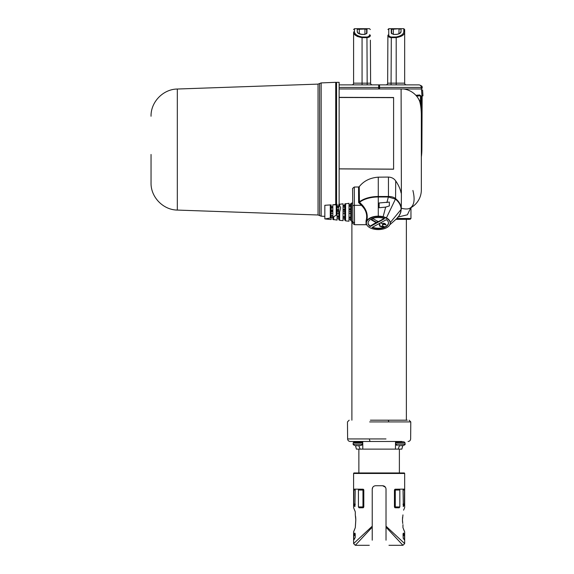 <?xml version="1.0" encoding="UTF-8"?>
<svg xmlns="http://www.w3.org/2000/svg" width="574" height="574" viewBox="0 0 574 574"><rect width="100%" height="100%" fill="white"/><g stroke="black" fill="none" stroke-linecap="round" stroke-linejoin="round"><path stroke-width="0.86" d="M408.085 441.471C409.628 441.32 410.475 440.473 410.64 438.938L410.79 421.912L369.663 421.912M387.601 441.471L350.176 441.471C348.633 441.32 347.779 440.473 347.614 438.938L385.972 438.938M382.535 441.471L402.022 441.471M370.388 420.19L407.275 420.19L406.363 420.19L406.363 219.34L409.384 219.34L395.931 219.34L406.363 219.34M375.726 441.471L370.582 441.471A2.554 1.105 -90 0 1 369.477 438.938M403.816 441.786L396.577 441.98L397 441.471M361.261 441.98L361.261 441.471L362.725 441.471L362.811 449.126L356.411 449.126L355.478 445.654M379.127 441.471L373.193 441.471L379.127 441.471M361.261 441.471L354.445 441.471L354.022 441.98L361.685 441.98L362.531 442.834L353.168 442.834L354.022 441.98M402.776 445.654L401.843 449.126L398.134 449.126L399.511 445.646M395.536 441.471L395.443 449.126L398.134 449.126M400.437 445.747L398.693 445.517M398.758 445.747L403.335 445.517C404.835 444.893 405.409 444.455 405.086 444.19L395.723 444.19L395.723 442.834L396.577 441.98M402.08 445.747L401.628 445.517M397.459 445.517L397.473 445.517C396.11 445.015 395.529 444.57 395.723 444.19M357.903 445.747L356.167 445.517M356.217 445.747L360.788 445.517C362.28 444.893 362.861 444.448 362.531 444.19L353.168 444.19L353.168 442.834M359.539 445.747L359.109 445.517M354.904 445.517L354.919 445.517C353.555 445.015 352.974 444.57 353.168 444.19M358.743 445.639L360.128 449.126M395.443 449.126L362.811 449.126M379.127 420.19L406.363 420.19L379.127 420.19M410.79 207.759L407.368 214.805L398.205 216.994M401.097 208.19C405.136 209.252 408.107 209.245 410.008 208.168C414.206 205.492 415.167 199.594 412.893 190.475M403.436 88.956L339.126 88.956L403.436 88.956A20.427 20.427 0 0 1 418.912 99.56L418.841 99.431M401.097 88.956L401.398 196.38M410.023 208.161L410.008 208.168A20.427 20.427 0 0 0 421.345 189.879L421.345 118.897C421.474 111.413 420.929 105.594 419.709 101.455L418.912 99.56M395.429 219.77C399.181 216.613 401.075 213.162 401.111 209.424C401.068 205.664 399.174 202.227 395.429 199.099L388.368 197.004L388.44 196.487C391.461 196.495 393.836 197.191 395.565 198.568L395.594 198.597C399.325 201.768 401.212 205.248 401.262 209.022L400.408 213.198M401.097 192.964C400.336 189.076 398.543 185.072 395.716 180.939C394.073 178.536 391.647 177.244 388.44 177.079L378.28 177.165C370.115 177.775 363.773 180.946 359.245 186.672L359.439 201.854A22.982 12.513 -0 0 1 378.28 196.502L388.361 196.487M352.709 202.464L352.594 203.06M354.531 224.692L366.513 224.692L366.061 223.96L366.061 220.782C367.669 215.071 366.119 209.919 361.405 205.327L358.628 202.586L358.549 186.988L354.266 187.024L354.531 224.692L352.96 223.638L352.845 221.241A1.7 1.428 180 0 1 352.845 221.234L352.752 206.253A1.7 0.911 179.4 0 0 352.752 206.26A1.7 0.911 179.4 0 0 352.752 206.267M351.532 220.681L351.568 203.06L351.561 203.505L350.707 203.562L350.707 220.631L351.539 220.681L351.553 204.889M366.37 223.085A11.918 6.486 180 0 0 378.28 229.578A11.918 6.486 180 0 0 390.198 223.085A11.918 6.486 180 0 0 378.28 216.599A11.918 6.486 180 0 0 366.37 223.085L366.37 222.662A11.918 6.486 -0 0 1 366.736 221.055A11.918 6.486 -0 0 1 378.28 216.168L378.28 196.99A22.831 12.434 180 0 0 359.561 202.299L361.95 204.703L361.405 205.327L354.452 205.327A1.7 0.911 179.4 0 0 352.752 206.253L352.565 188.451L354.266 187.024M358.628 202.586L359.331 201.955A0.854 0.488 -137.5 0 0 359.496 202.335L358.628 202.586M358.549 186.988L359.245 186.672M366.506 224.068A0.854 0.796 -13.9 0 0 366.061 223.96M395.651 219.584L389.775 224.807M378.28 216.168A11.918 6.486 -0 0 1 383.116 216.728A11.918 6.486 -0 0 1 386.41 217.912A11.918 6.486 -0 0 1 390.198 222.662L401.111 209.424A0.854 0.71 -0 0 0 401.262 209.022M390.198 223.085L390.198 222.662M389.344 205.908L385.678 207.106L379.134 207.745L379.134 202.966L389.344 202.084L389.344 205.908L389.344 202.084M386.876 202.6L388.368 197.004L378.28 196.99L378.28 177.165M379.134 207.745L379.134 202.966M361.95 204.703C366.585 209.61 368.178 215.063 366.736 221.055A0.854 0.581 -173.5 0 0 366.061 220.782M359.439 201.854A0.854 0.588 -128 0 0 359.561 202.299L359.496 202.335M386.352 219.677L372.017 227.483A10.21 5.561 180 0 0 382.772 228.086A10.21 5.561 180 0 0 388.498 223.085A10.21 5.561 180 0 0 386.352 219.677M370.216 226.5L384.544 218.694A10.21 5.561 180 0 0 373.789 218.091A10.21 5.561 180 0 0 368.07 223.085A10.21 5.561 180 0 0 370.216 226.5L370.216 226.07L377.95 221.428M372.476 227.232A10.21 5.561 180 0 0 382.851 227.634A10.21 5.561 180 0 0 388.49 222.87M368.077 222.87A10.21 5.561 180 0 0 370.216 226.07M371.565 219.498A1.363 0.739 180 0 0 371.902 219.806L371.902 220.237A1.363 0.739 180 0 1 371.507 219.706A1.363 0.739 180 0 1 372.347 219.024A1.363 0.739 180 0 1 373.832 219.182L378.345 221.643L384.092 218.515M371.902 220.237L376.415 222.69M378.618 223.889L379.593 224.42A0.854 0.466 -0 0 1 379.844 224.75A0.854 0.466 -0 0 1 379.708 225.001A1.7 0.926 180 0 0 379.428 225.51A1.7 0.926 180 0 0 379.766 226.063A3.401 1.851 180 0 0 384.2 226.558L382.492 226.027L382.492 224.951L384.2 224.42L385.9 224.951A3.401 1.851 180 0 0 384.537 223.465A1.7 0.926 180 0 0 382.585 223.437A0.854 0.466 -0 0 1 381.516 223.372L380.54 222.841M379.005 223.673L379.593 223.996A0.854 0.466 -0 0 1 379.844 224.319L379.844 224.75M385.793 224.491L384.2 223.989L382.492 224.527L382.492 224.951M379.479 225.295A1.7 0.926 180 0 0 379.766 225.632A3.401 1.851 180 0 0 383.41 226.314M384.2 223.989L384.2 224.42M371.902 219.806L376.415 222.267M386.41 217.912L395.429 199.099A0.854 0.596 -49.9 0 0 395.594 198.597M421.524 89.975L422.572 89.975L422.959 95.872L421.983 95.872L421.524 89.975A43.574 43.574 0 0 0 421.345 88.977L405.294 88.977L408.085 90.096M421.345 96.827L421.352 111.564C422.091 120.963 422.091 130.513 421.352 140.214L421.409 156.494A59.574 59.574 0 0 0 421.876 149.362L422.141 97.53A43.574 43.574 0 0 0 422.12 95.872M415.856 95.298L419.687 94.983L421.086 96.016M421.345 156.874L421.345 157.541M418.79 84.873L339.471 84.873L418.79 84.873A2.554 2.554 0 0 1 419.931 85.139L421.632 85.992A0.854 0.854 -90 0 1 422.069 86.531A3.401 3.401 90 0 1 422.191 87.427L422.191 88.274L421.338 88.274L421.345 88.977M421.338 88.274L421.338 87.427A2.554 2.554 -90 0 0 419.931 85.139L421.632 85.992A0.854 0.854 90 0 1 422.069 86.531L421.632 85.992M336.572 204.416L336.572 82.319L339.126 82.319L339.126 204.337M402.41 88.956L404.849 88.956M421.345 146.148L421.345 100.192M339.126 168.9L393.599 169.201L393.599 97.508L339.126 97.35M421.345 173.384L421.345 187.526M421.345 96.626L421.345 118.897C421.409 111.643 421.129 105.982 420.491 101.899L420.491 95.772A0.854 0.854 0 0 1 421.345 96.626M420.433 95.793L416.573 96.109M417.693 97.58L420.491 101.899A0.854 0.768 161.6 0 1 419.709 101.455M419.687 94.983A0.854 0.804 -86.4 0 0 420.326 95.772M336.572 83.165L335.725 83.165M151.041 154.471L151.041 182.862C150.697 197.069 163.116 209.933 177.323 210.077L177.323 89.027L318.053 84.113L321.153 82.914L335.725 82.319L335.725 204.488M393.599 169.143L339.126 168.842M393.599 97.652L339.126 97.494M378.675 88.274L379.579 88.274L379.558 85.139L379.572 85.992L378.682 85.992L378.675 88.274M370.381 40.187L370.61 83.18A1.7 1.7 0 0 0 372.311 84.873L351.891 84.873L362.051 84.873L362.065 83.165L370.61 83.18L370.495 61.468M387.759 61.468L387.651 83.18L391.073 83.165L391.081 84.873L406.363 84.873L385.943 84.873A1.7 1.7 0 0 0 387.651 83.18L387.895 35.488C387.938 27.688 387.938 27.688 387.895 35.488C387.938 27.688 387.938 27.688 387.895 35.488L387.873 40.187M353.598 32.46L353.706 33.012M353.756 33.156L355.98 35.631M357.143 36.356L357.602 36.578M353.598 50.828L353.598 63.248L353.598 50.828M353.598 83.165L353.598 32.402C353.9 34.957 356.727 36.693 362.065 37.619L362.065 83.165L353.598 83.165A1.7 1.7 0 0 1 351.891 84.873A1.7 1.7 0 0 0 353.598 83.165M370.359 35.488C370.316 27.688 370.316 27.688 370.359 35.488C370.316 27.688 370.316 27.688 370.359 35.488C370.28 36.657 369.139 37.375 366.951 37.64L362.065 37.619L362.065 36.994L366.951 37.023C368.659 36.7 369.505 35.961 369.505 34.813C369.469 26.784 369.469 26.784 369.505 34.813A0.854 0.682 179.7 0 1 370.359 35.488M403.809 28.7L404.663 29.554L404.663 83.165A1.7 1.7 0 0 0 406.363 84.873A1.7 1.7 0 0 1 404.663 83.165L396.196 83.165L396.196 37.619L391.31 37.64C389.122 37.382 387.981 36.664 387.895 35.488A0.854 0.682 -179.7 0 1 388.749 34.813C388.741 35.961 389.595 36.693 391.303 37.023L396.189 36.994C401.075 35.99 403.615 34.203 403.809 31.635L403.809 28.7L388.777 28.7L388.749 34.813M403.809 31.635A0.854 0.768 180 0 1 404.663 32.402C404.361 34.949 401.542 36.686 396.196 37.619L396.189 36.994M390.585 37.59L391.31 37.64L391.073 83.165L396.196 83.165L396.204 84.873M400.437 28.808L399.813 28.772M399.769 28.772L401.039 28.965L401.025 31.685C400.874 33.113 399.339 34.024 396.412 34.418L393.334 34.418L391.281 33.07L391.26 28.965L398.995 28.765L391.604 29.303L391.626 33.78L391.411 28.872M391.841 28.808L391.418 28.872M400.681 32.589L400.681 31.993C400.623 33.141 399.203 33.923 396.412 34.354L393.334 34.418M361.842 34.418C358.922 34.031 357.387 33.12 357.236 31.685L357.222 28.965L366.994 28.965L366.973 33.07L364.921 34.418L361.842 34.418M357.81 28.808L357.222 28.965L357.236 31.685M366.973 33.07L366.994 28.965L357.559 29.303M370.33 29.547L369.477 28.7L354.445 28.7L354.445 31.635C354.639 34.196 357.179 35.983 362.065 36.994M354.445 31.635A0.854 0.768 0 0 0 353.598 32.402A0.854 0.768 180 0 1 354.445 31.635M393.305 28.765L393.334 34.354L391.626 33.357L391.604 29.303L391.626 33.357L391.281 33.07M401.039 28.965L398.995 29.102L398.973 33.787M366.657 29.303L366.628 33.78L366.657 29.303L364.949 29.102L364.921 34.354L366.635 33.357M379.558 85.139L378.704 85.139L378.682 85.992M400.573 472.962L357.681 472.962M354.108 472.962L404.153 472.962A0.509 0.509 0 0 1 404.663 473.471L353.598 473.471A0.509 0.509 0 0 1 354.108 472.962M363.808 490.06L362.969 489.213L362.969 507.768L363.808 506.921L363.808 490.06L358.427 490.024L358.427 506.957L359.073 507.803L362.969 507.768A0.854 0.854 0 0 0 363.521 507.56M355.206 504.051L353.771 504.058L353.885 489.134L362.969 489.213L359.073 489.177L358.427 490.024M353.771 489.981L355.206 489.995L354.911 489.141L353.885 489.134M355.206 489.995L354.911 506.598M354.775 506.49L353.857 504.883L355.206 504.876M353.771 504.058L353.857 504.883M403.687 538.95L404.483 538.957L404.347 539.797L403.228 538.355L403.048 533.791L403.486 533.045L404.397 534.652L404.483 535.477L404.397 534.652L403.048 534.659M404.483 538.957L404.483 535.477L403.048 535.485M404.369 489.134L403.35 489.141L404.369 489.134L404.483 489.981L403.048 489.995L403.35 489.141L395.292 489.213L395.292 507.768L394.446 506.921L394.446 490.06L395.292 489.213L399.181 489.177L399.827 490.024L399.827 506.957L399.181 507.803L395.292 507.768A0.854 0.854 0 0 1 394.733 507.56M403.199 506.483L404.397 504.883L403.048 504.876M403.048 489.995L403.35 506.598M404.483 489.981L404.397 504.883M353.885 539.811L353.771 538.957L353.914 539.797L355.206 537.58L355.206 533.791L354.775 533.045L353.857 534.652L353.771 535.477L355.206 535.485M354.574 538.95L353.771 538.957L353.771 535.477M385.441 487.226L382.621 485.726C384.673 485.913 385.807 487.046 386.022 489.127L386.022 526.2L404.663 543.6L404.663 531.854L402.955 527.642L402.955 524.643L402.955 527.642M402.754 523.517L402.453 519.771L402.955 514.892M403.587 510.157L404.663 507.681L404.663 473.471M354.675 510.157L355.299 511.893L355.299 514.892L355.299 511.893L353.598 507.681L353.598 473.471M355.299 514.892L355.801 519.771L355.299 527.642L355.672 522.268M372.813 487.226L372.232 489.127L372.232 526.2L353.598 543.6L353.598 531.854L355.299 527.642M372.232 489.127C372.44 487.053 373.581 485.92 375.64 485.726L382.621 485.726M355.751 521.314L355.765 518.494M355.765 518.444L355.665 517.239M355.65 517.109L355.521 516.134M402.589 517.246L402.496 518.365M363.729 489.701L363.729 489.701A0.854 0.854 0 0 0 362.969 489.213A0.854 0.854 0 0 1 363.521 489.428A0.854 0.854 0 0 0 362.969 489.213A0.854 0.854 0 0 1 363.521 489.428A0.854 0.854 0 0 0 362.969 489.213M354.66 529.393L353.706 531.624M394.733 489.428A0.854 0.854 0 0 1 395.292 489.213M403.615 529.443L404.146 530.728M404.168 530.771L404.555 531.624M386.022 540.191C389.889 546.9 389.889 546.9 386.022 540.191L386.022 527.154L402.955 545.3L386.022 527.154L386.022 526.2M372.232 526.2L372.232 527.154L355.299 545.3L372.232 527.154L372.232 540.191C368.365 546.9 368.365 546.9 372.232 540.191M402.489 521.056L402.582 522.204M399.827 506.957L394.446 506.921L395.292 507.768M358.427 506.957L363.808 506.921L362.969 507.768M349.021 209.575L350.707 209.488M349.028 208.893L350.707 208.771M350.707 206.633L349.028 206.748M350.707 204.631L349.006 204.818M348.999 219.368L350.707 219.562M350.707 217.266L349.006 217.13M350.707 218.17L349.006 217.984M345.584 220.882L348.985 221.198L349.014 216.52L349.014 203.289L344.752 203.964L344.752 220.229L345.584 220.287L345.584 220.882L345.613 203.598M345.584 220.287L345.598 205.227M350.707 217.216L349.006 217.08M349.021 209.933L350.707 209.847M349.006 205.557L350.707 205.427M349.028 211.706L350.707 211.713M349.021 213.456L350.707 213.463M343.065 209.869L344.752 209.783M343.065 209.316L344.752 209.194M344.752 207.056L343.065 207.178M344.752 205.284L343.051 205.47M343.037 218.716L344.752 218.902M344.752 216.8L343.051 216.663M344.752 217.517L343.051 217.324M339.629 220.323L343.03 220.646L343.073 207.659L343.058 203.827L338.789 204.358L338.789 219.835L339.629 219.885L339.629 220.323L339.657 212.057L340.705 207.774L339.643 205.557M339.664 206.288L339.65 204.136M339.629 219.885L339.657 212.057M343.051 206.023L344.752 205.887M344.752 216.728L343.051 216.592M343.065 210.228L344.752 210.149M343.065 211.698L344.752 211.698M343.065 213.449L344.752 213.449M337.103 210.163L338.789 210.077M337.103 209.74L338.789 209.625M338.789 207.479L337.103 207.601M337.089 206.131L338.789 205.944M337.082 218.063L338.789 218.249M338.789 216.326L337.089 216.19M338.789 216.857L337.089 216.671M333.666 219.763L333.688 216.685L336.242 215.228L336.242 204.882L332.834 204.753L332.834 219.433L337.074 220.086L337.096 215.975L337.096 204.366L333.695 204.674M337.089 206.489L338.789 206.36M338.789 216.247L337.089 216.104M337.103 210.529L338.789 210.443M337.11 211.691L338.789 211.691M337.103 213.442L338.789 213.442M333.673 219.49L333.688 216.685M331.148 210.457L332.834 210.378M331.148 210.17L332.834 210.048M331.148 207.982L332.834 207.896L331.148 208.032M332.834 206.604L331.133 206.791M331.126 217.395L332.834 217.589M332.834 215.853L331.133 215.716M332.834 216.197L331.133 216.011M325.673 219.017L331.119 219.526L331.141 204.904L330.28 204.983M325.673 218.959L324.834 218.902L324.834 205.291L330.28 204.925L330.28 218.005L325.673 218.83M332.834 215.752L331.133 215.609M331.148 210.83L332.834 210.744M331.133 206.963L332.834 206.827M331.126 217.467L332.834 217.611M331.148 211.677L332.834 211.684M332.834 213.435L331.148 213.428M387.938 420.19A1.7 0.725 90 0 1 388.663 421.912M405.086 444.19L405.086 442.834L395.723 442.834M396.842 218.486L410.955 218.486L410.109 219.34M395.716 180.939L395.565 198.568A0.854 0.596 -49.7 0 1 395.393 199.078M388.44 177.079L388.447 197.011M354.545 222.662A1.7 1.428 180 0 1 352.845 221.241L352.838 222.841M383.116 216.728L385.678 207.106M379.766 225.632L379.766 226.063M379.593 223.996L379.593 224.42M422.141 97.53L421.352 97.53M421.345 149.369L421.876 149.362M321.153 82.914L321.153 216.19L324.834 216.341M319.61 83.51L319.61 215.594L321.153 216.19M318.053 84.113L318.053 214.992L319.61 215.594M421.338 87.427L339.126 87.427M367.181 84.873L366.951 37.023M372.311 84.873A1.7 1.7 0 0 1 370.61 83.18M387.651 83.18A1.7 1.7 0 0 1 385.943 84.873M391.303 37.023L391.31 37.64M359.259 28.765L359.288 33.787M422.191 88.274L422.069 86.531M378.682 86.531L379.579 86.531M355.206 534.659L353.857 534.652M394.446 490.06L399.827 490.024M403.048 504.051L404.483 504.058M347.614 438.938L347.471 421.912L349.171 420.19M410.79 421.912L409.09 420.19M405.086 442.834L404.232 441.98M362.531 444.19L362.531 442.834M351.891 221.442L351.891 420.19M410.955 207.666L410.955 218.486M396.39 218.924L398.916 216.046L400.767 212.294L401.262 209.13L401.398 196.251M352.845 221.442L351.539 221.442M352.845 221.234L352.752 206.26M366.994 224.879L366.513 224.692M352.716 203.06L351.568 203.06M419.924 95.772L420.491 95.772M177.323 89.027C163.116 89.171 150.697 102.036 151.041 116.242M177.323 210.077L318.053 214.992M388.777 28.7L387.931 29.547M354.445 28.7L353.598 29.554M357.573 31.993C357.085 32.725 358.513 33.514 361.842 34.354L364.921 34.354M358.872 472.962L358.872 449.126M399.382 472.962L399.382 449.126M404.663 543.6L402.955 545.3L388.971 545.3M353.598 543.6L355.299 545.3L369.29 545.3"/></g></svg>
